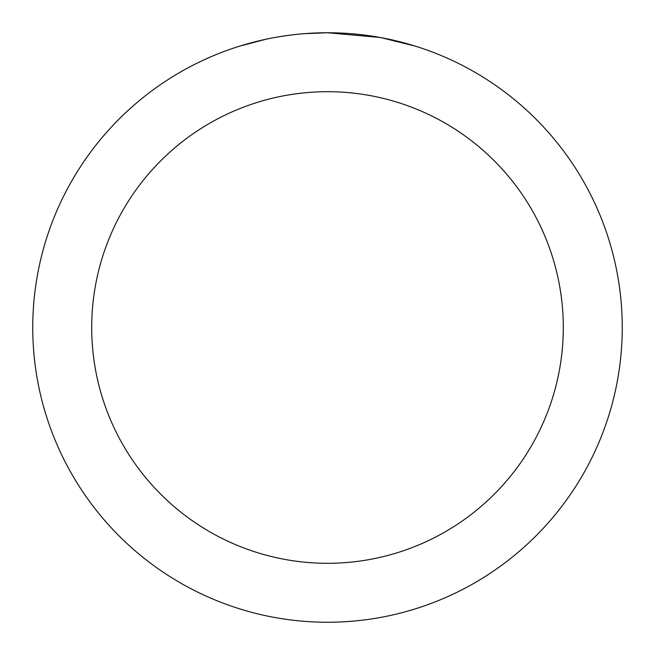 <?xml version="1.0" encoding="UTF-8"?>
<svg xmlns="http://www.w3.org/2000/svg" width="655" height="655" viewBox="0 0 655 655"><rect width="100%" height="100%" fill="white"/><g stroke="black" fill="none" stroke-linecap="round" stroke-linejoin="round"><path stroke-width="0.98" d="M333.379 32.807L337.472 32.922M363.795 34.993L365.04 35.149M379.859 37.441L327.5 32.75A294.75 294.75 0 0 1 622.25 327.5A294.75 294.75 0 0 1 327.5 622.25A294.75 294.75 0 0 1 32.75 327.5A294.75 294.75 0 0 1 327.5 32.75L304.469 33.651M381.251 37.695L415.065 46.063M327.5 91.7A235.8 235.8 0 0 1 563.3 327.5A235.8 235.8 0 0 1 327.5 563.3A235.8 235.8 0 0 1 91.7 327.5A235.8 235.8 0 0 1 327.5 91.7M294.259 34.633L290.664 35.059M239.943 46.063L265.627 39.316M282.436 36.213L290.664 35.067M305.893 33.544L310.585 33.241M283.435 36.066L288.855 35.296"/></g></svg>
